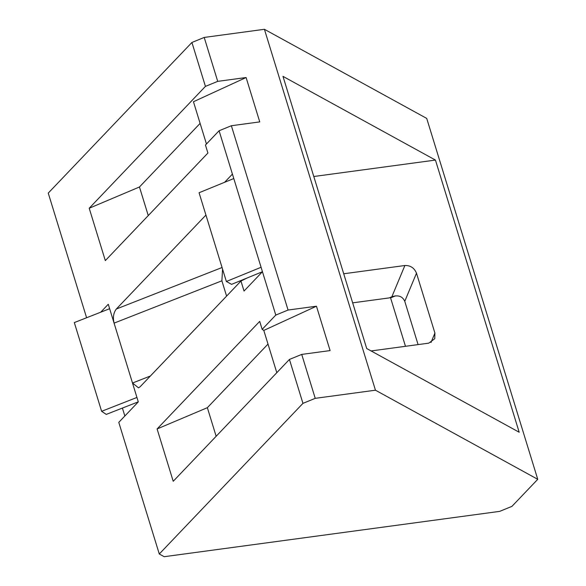 <?xml version="1.0" encoding="UTF-8"?>
<svg xmlns="http://www.w3.org/2000/svg" width="586" height="586" viewBox="0 0 586 586"><rect width="100%" height="100%" fill="white"/><g stroke="black" fill="none" stroke-linecap="round" stroke-linejoin="round"><path stroke-width="0.88" d="M124.847 415.994L122.408 408.068M405.475 346.304L390.576 297.886L395.623 295.82M352.662 302.845L389.207 297.908L391.851 296.78C398.165 294.729 402.472 296.238 404.765 301.314L418.082 344.597M150.397 376L132.502 383.024L138.303 401.886L118.782 422.352L159.282 553.997L164.197 556.7L499.675 511.373L511.959 506.348L537.75 479.311L375.45 390.203L315.231 398.341L301.724 354.413L330.108 350.582L316.455 306.207L263.803 330.423L262.154 329.361L275.786 315.07L288.07 310.045L231.367 125.734L259.752 121.895L246.105 77.528L193.453 101.737L206.455 144.002M519.181 432.241L435.449 160.073L282.987 76.37L366.719 348.538L519.181 432.241M313.796 176.511L435.449 160.073M430.974 342.539L434.915 333.082L416.492 273.179L404.765 301.314M434.915 333.082L434.746 338.73L428.769 343.154L371.106 350.948M391.851 296.78L404.882 265.509L343.718 273.772M404.882 265.509C410.412 265.348 414.28 267.905 416.492 273.179M159.282 553.997L302.947 403.366L315.231 398.341M231.367 125.734L219.083 130.759L205.452 145.05L207.913 153.034L105.319 260.602L89.211 208.242L205.43 86.384L217.721 81.359L204.206 37.438L264.418 29.3L426.718 118.409L537.75 479.311M204.206 37.438L191.922 42.463L48.25 193.094L86.603 317.751M224.606 182.297L232.422 174.108L262.447 271.721L244.032 291.03L240.956 281.046L140.23 386.657L138.53 387.851L132.502 383.024L114.08 323.128L221.889 280.804L222.563 269.113M100.697 312.221L108.278 304.266L114.08 323.128C112.746 317.444 113.501 312.741 116.343 309.012L205.935 215.077M264.418 29.3L375.45 390.203M219.083 130.759L232.422 174.108M191.922 42.463L205.43 86.384M301.724 354.413L289.433 359.438L302.947 403.366M289.433 359.438L173.214 481.296L157.107 428.945L259.701 321.377L262.154 329.361M226.364 281.485L199.064 192.743L233.785 178.54L261.085 267.282L226.364 281.485L231.587 284.349L262.447 271.721L275.786 315.07M221.889 280.804L226.592 296.106M217.721 81.359L246.105 77.528M288.07 310.045L316.455 306.207M89.211 208.242L139.461 186.985L200.112 123.39M148.258 215.582L139.461 186.985M157.107 428.945L207.356 407.688L268.007 344.085M216.146 436.277L207.356 407.688M276.804 372.681L263.803 330.423M240.956 281.046L247.241 277.94M74.319 322.571L109.641 308.705L136.941 397.447L101.62 411.313L74.319 322.571M138.289 401.835L106.264 414.405L101.62 411.313M222.065 267.509L116.343 309.012"/></g></svg>
